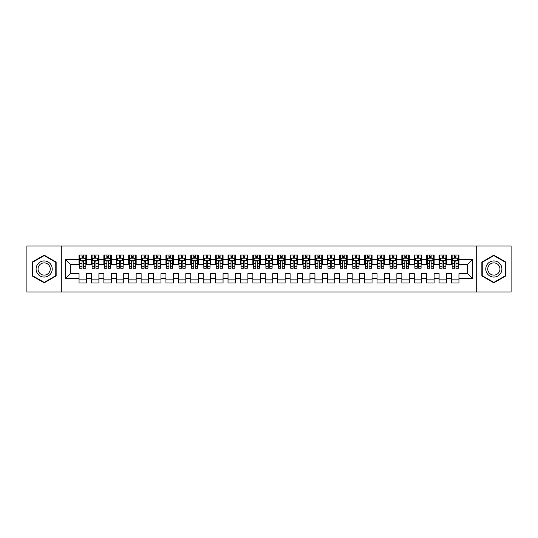 <?xml version="1.0" encoding="UTF-8"?>
<svg xmlns="http://www.w3.org/2000/svg" width="538" height="538" viewBox="0 0 538 538"><rect width="100%" height="100%" fill="white"/><g stroke="black" fill="none" stroke-linecap="round" stroke-linejoin="round"><path stroke-width="0.81" d="M476.708 291.966L511.1 291.966L511.1 246.034L476.708 246.034L476.708 291.966L61.292 291.966L61.292 246.034L26.9 246.034L26.9 291.966L61.292 291.966M476.708 246.034L61.292 246.034M65.387 278.563L65.387 259.437L79.046 259.437L79.046 264.407L70.357 264.407L70.357 273.593L65.387 278.563L79.046 278.563L79.046 282.968L86.497 282.968L86.497 278.563L91.46 278.563L91.46 282.968L98.911 282.968L98.911 278.563L103.874 278.563L103.874 282.968L111.326 282.968L111.326 278.563L116.289 278.563L116.289 282.968L123.74 282.968L123.74 278.563L128.703 278.563L128.703 282.968L136.154 282.968L136.154 278.563L141.124 278.563L141.124 282.968L148.569 282.968L148.569 278.563L153.538 278.563L153.538 282.968L160.983 282.968L160.983 278.563L165.953 278.563L165.953 282.968L173.404 282.968L173.404 278.563L178.367 278.563L178.367 282.968L185.818 282.968L185.818 278.563L190.782 278.563L190.782 282.968L198.233 282.968L198.233 278.563L203.196 278.563L203.196 282.968L210.647 282.968L210.647 278.563L215.617 278.563L215.617 282.968L223.062 282.968L223.062 278.563L228.031 278.563L228.031 282.968L235.476 282.968L235.476 278.563L240.446 278.563L240.446 282.968L247.897 282.968L247.897 278.563L252.86 278.563L252.86 282.968L260.311 282.968L260.311 278.563L265.274 278.563L265.274 282.968L272.726 282.968L272.726 278.563L277.689 278.563L277.689 282.968L285.14 282.968L285.14 278.563L290.103 278.563L290.103 282.968L297.554 282.968L297.554 278.563L302.524 278.563L302.524 282.968L309.969 282.968L309.969 278.563L314.938 278.563L314.938 282.968L322.383 282.968L322.383 278.563L327.353 278.563L327.353 282.968L334.804 282.968L334.804 278.563L339.767 278.563L339.767 282.968L347.218 282.968L347.218 278.563L352.182 278.563L352.182 282.968L359.633 282.968L359.633 278.563L364.596 278.563L364.596 282.968L372.047 282.968L372.047 278.563L377.017 278.563L377.017 282.968L384.462 282.968L384.462 278.563L389.431 278.563L389.431 282.968L396.876 282.968L396.876 278.563L401.846 278.563L401.846 282.968L409.297 282.968L409.297 278.563L414.26 278.563L414.26 282.968L421.711 282.968L421.711 278.563L426.674 278.563L426.674 282.968L434.126 282.968L434.126 278.563L439.089 278.563L439.089 282.968L446.54 282.968L446.54 278.563L451.503 278.563L451.503 282.968L458.954 282.968L458.954 273.593L467.643 273.593L467.643 264.407L458.954 264.407L458.954 259.437L472.613 259.437L472.613 278.563L458.954 278.563M458.954 259.437L458.954 255.032L451.503 255.032L451.503 259.437L446.54 259.437L446.54 255.032L439.089 255.032L439.089 259.437L434.126 259.437L434.126 255.032L426.674 255.032L426.674 259.437L421.711 259.437L421.711 255.032L414.26 255.032L414.26 259.437L409.297 259.437L409.297 255.032L401.846 255.032L401.846 259.437L396.876 259.437L396.876 255.032L389.431 255.032L389.431 259.437L384.462 259.437L384.462 255.032L377.017 255.032L377.017 259.437L372.047 259.437L372.047 255.032L364.596 255.032L364.596 259.437L359.633 259.437L359.633 255.032L352.182 255.032L352.182 259.437L347.218 259.437L347.218 255.032L339.767 255.032L339.767 259.437L334.804 259.437L334.804 255.032L327.353 255.032L327.353 259.437L322.383 259.437L322.383 255.032L314.938 255.032L314.938 259.437L309.969 259.437L309.969 255.032L302.524 255.032L302.524 259.437L297.554 259.437L297.554 255.032L290.103 255.032L290.103 259.437L285.14 259.437L285.14 255.032L277.689 255.032L277.689 259.437L272.726 259.437L272.726 255.032L265.274 255.032L265.274 259.437L260.311 259.437L260.311 255.032L252.86 255.032L252.86 259.437L247.897 259.437L247.897 255.032L240.446 255.032L240.446 259.437L235.476 259.437L235.476 255.032L228.031 255.032L228.031 259.437L223.062 259.437L223.062 255.032L215.617 255.032L215.617 259.437L210.647 259.437L210.647 255.032L203.196 255.032L203.196 259.437L198.233 259.437L198.233 255.032L190.782 255.032L190.782 259.437L185.818 259.437L185.818 255.032L178.367 255.032L178.367 259.437L173.404 259.437L173.404 255.032L165.953 255.032L165.953 259.437L160.983 259.437L160.983 255.032L153.538 255.032L153.538 259.437L148.569 259.437L148.569 255.032L141.124 255.032L141.124 259.437L136.154 259.437L136.154 255.032L128.703 255.032L128.703 259.437L123.74 259.437L123.74 255.032L116.289 255.032L116.289 259.437L111.326 259.437L111.326 255.032L103.874 255.032L103.874 259.437L98.911 259.437L98.911 255.032L91.46 255.032L91.46 259.437L86.497 259.437L86.497 255.032L79.046 255.032L79.046 259.437M446.54 278.563L446.54 273.593L451.503 273.593L451.503 278.563M472.613 259.437L467.643 264.407M434.126 278.563L434.126 273.593L439.089 273.593L439.089 278.563M451.503 259.437L451.503 264.407L446.54 264.407L446.54 259.437M421.711 278.563L421.711 273.593L426.674 273.593L426.674 278.563M439.089 259.437L439.089 264.407L434.126 264.407L434.126 259.437M409.297 278.563L409.297 273.593L414.26 273.593L414.26 278.563M426.674 259.437L426.674 264.407L421.711 264.407L421.711 259.437M396.876 278.563L396.876 273.593L401.846 273.593L401.846 278.563M414.26 259.437L414.26 264.407L409.297 264.407L409.297 259.437M384.462 278.563L384.462 273.593L389.431 273.593L389.431 278.563M401.846 259.437L401.846 264.407L396.876 264.407L396.876 259.437M372.047 278.563L372.047 273.593L377.017 273.593L377.017 278.563M389.431 259.437L389.431 264.407L384.462 264.407L384.462 259.437M359.633 278.563L359.633 273.593L364.596 273.593L364.596 278.563M377.017 259.437L377.017 264.407L372.047 264.407L372.047 259.437M347.218 278.563L347.218 273.593L352.182 273.593L352.182 278.563M364.596 259.437L364.596 264.407L359.633 264.407L359.633 259.437M334.804 278.563L334.804 273.593L339.767 273.593L339.767 278.563M352.182 259.437L352.182 264.407L347.218 264.407L347.218 259.437M322.383 278.563L322.383 273.593L327.353 273.593L327.353 278.563M339.767 259.437L339.767 264.407L334.804 264.407L334.804 259.437M309.969 278.563L309.969 273.593L314.938 273.593L314.938 278.563M327.353 259.437L327.353 264.407L322.383 264.407L322.383 259.437M297.554 278.563L297.554 273.593L302.524 273.593L302.524 278.563M314.938 259.437L314.938 264.407L309.969 264.407L309.969 259.437M285.14 278.563L285.14 273.593L290.103 273.593L290.103 278.563M302.524 259.437L302.524 264.407L297.554 264.407L297.554 259.437M272.726 278.563L272.726 273.593L277.689 273.593L277.689 278.563M290.103 259.437L290.103 264.407L285.14 264.407L285.14 259.437M260.311 278.563L260.311 273.593L265.274 273.593L265.274 278.563M277.689 259.437L277.689 264.407L272.726 264.407L272.726 259.437M247.897 278.563L247.897 273.593L252.86 273.593L252.86 278.563M265.274 259.437L265.274 264.407L260.311 264.407L260.311 259.437M235.476 278.563L235.476 273.593L240.446 273.593L240.446 278.563M252.86 259.437L252.86 264.407L247.897 264.407L247.897 259.437M223.062 278.563L223.062 273.593L228.031 273.593L228.031 278.563M240.446 259.437L240.446 264.407L235.476 264.407L235.476 259.437M210.647 278.563L210.647 273.593L215.617 273.593L215.617 278.563M228.031 259.437L228.031 264.407L223.062 264.407L223.062 259.437M198.233 278.563L198.233 273.593L203.196 273.593L203.196 278.563M215.617 259.437L215.617 264.407L210.647 264.407L210.647 259.437M185.818 278.563L185.818 273.593L190.782 273.593L190.782 278.563M203.196 259.437L203.196 264.407L198.233 264.407L198.233 259.437M173.404 278.563L173.404 273.593L178.367 273.593L178.367 278.563M190.782 259.437L190.782 264.407L185.818 264.407L185.818 259.437M160.983 278.563L160.983 273.593L165.953 273.593L165.953 278.563M178.367 259.437L178.367 264.407L173.404 264.407L173.404 259.437M148.569 278.563L148.569 273.593L153.538 273.593L153.538 278.563M165.953 259.437L165.953 264.407L160.983 264.407L160.983 259.437M136.154 278.563L136.154 273.593L141.124 273.593L141.124 278.563M153.538 259.437L153.538 264.407L148.569 264.407L148.569 259.437M123.74 278.563L123.74 273.593L128.703 273.593L128.703 278.563M141.124 259.437L141.124 264.407L136.154 264.407L136.154 259.437M111.326 278.563L111.326 273.593L116.289 273.593L116.289 278.563M128.703 259.437L128.703 264.407L123.74 264.407L123.74 259.437M98.911 278.563L98.911 273.593L103.874 273.593L103.874 278.563M116.289 259.437L116.289 264.407L111.326 264.407L111.326 259.437M86.497 278.563L86.497 273.593L91.46 273.593L91.46 278.563M103.874 259.437L103.874 264.407L98.911 264.407L98.911 259.437M70.357 273.593L79.046 273.593L79.046 278.563M91.46 259.437L91.46 264.407L86.497 264.407L86.497 259.437M451.503 258.139L452.128 258.139M458.336 258.139L458.954 258.139M439.089 258.139L439.714 258.139M445.921 258.139L446.54 258.139M426.674 258.139L427.293 258.139M433.507 258.139L434.126 258.139M414.26 258.139L414.879 258.139M421.086 258.139L421.711 258.139M401.846 258.139L402.464 258.139M408.672 258.139L409.297 258.139M389.431 258.139L390.05 258.139M396.257 258.139L396.876 258.139M377.017 258.139L377.636 258.139M383.843 258.139L384.462 258.139M364.596 258.139L365.221 258.139M371.428 258.139L372.047 258.139M352.182 258.139L352.807 258.139M359.014 258.139L359.633 258.139M339.767 258.139L340.386 258.139M346.593 258.139L347.218 258.139M327.353 258.139L327.972 258.139M334.179 258.139L334.804 258.139M314.938 258.139L315.557 258.139M321.764 258.139L322.383 258.139M302.524 258.139L303.143 258.139M309.35 258.139L309.969 258.139M290.103 258.139L290.728 258.139M296.936 258.139L297.554 258.139M277.689 258.139L278.314 258.139M284.521 258.139L285.14 258.139M265.274 258.139L265.893 258.139M272.107 258.139L272.726 258.139M252.86 258.139L253.479 258.139M259.686 258.139L260.311 258.139M240.446 258.139L241.064 258.139M247.272 258.139L247.897 258.139M228.031 258.139L228.65 258.139M234.857 258.139L235.476 258.139M215.617 258.139L216.236 258.139M222.443 258.139L223.062 258.139M203.196 258.139L203.821 258.139M210.028 258.139L210.647 258.139M190.782 258.139L191.407 258.139M197.614 258.139L198.233 258.139M178.367 258.139L178.986 258.139M185.193 258.139L185.818 258.139M165.953 258.139L166.572 258.139M172.779 258.139L173.404 258.139M153.538 258.139L154.157 258.139M160.364 258.139L160.983 258.139M141.124 258.139L141.743 258.139M147.95 258.139L148.569 258.139M128.703 258.139L129.328 258.139M135.536 258.139L136.154 258.139M116.289 258.139L116.914 258.139M123.121 258.139L123.74 258.139M103.874 258.139L104.493 258.139M110.707 258.139L111.326 258.139M91.46 258.139L92.079 258.139M98.286 258.139L98.911 258.139M79.046 258.139L79.664 258.139M85.872 258.139L86.497 258.139M79.046 279.861L86.497 279.861M91.46 279.861L98.911 279.861M103.874 279.861L111.326 279.861M116.289 279.861L123.74 279.861M128.703 279.861L136.154 279.861M141.124 279.861L148.569 279.861M153.538 279.861L160.983 279.861M165.953 279.861L173.404 279.861M178.367 279.861L185.818 279.861M190.782 279.861L198.233 279.861M203.196 279.861L210.647 279.861M215.617 279.861L223.062 279.861M228.031 279.861L235.476 279.861M240.446 279.861L247.897 279.861M252.86 279.861L260.311 279.861M265.274 279.861L272.726 279.861M277.689 279.861L285.14 279.861M290.103 279.861L297.554 279.861M302.524 279.861L309.969 279.861M314.938 279.861L322.383 279.861M327.353 279.861L334.804 279.861M339.767 279.861L347.218 279.861M352.182 279.861L359.633 279.861M364.596 279.861L372.047 279.861M377.017 279.861L384.462 279.861M389.431 279.861L396.876 279.861M401.846 279.861L409.297 279.861M414.26 279.861L421.711 279.861M426.674 279.861L434.126 279.861M439.089 279.861L446.54 279.861M451.503 279.861L458.954 279.861M65.387 259.437L70.357 264.407M467.643 273.593L472.613 278.563M56.14 262.08L44.156 255.167L32.179 262.08L32.179 275.92L44.156 282.833L56.14 275.92L56.14 262.08M481.86 262.08L481.86 275.92L493.844 282.833L505.821 275.92L505.821 262.08L493.844 255.167L481.86 262.08M83.511 256.646L82.025 256.646M85.872 266.7L83.511 266.7L83.511 268.254L85.872 268.254L85.872 260.681L84.634 258.2L80.908 258.2L79.664 260.681L79.664 268.254L82.025 268.254L82.025 266.7L79.664 266.7M79.664 260.681L79.664 255.032M85.872 260.681L85.872 255.032M82.025 258.2L82.025 255.032M83.511 255.032L83.511 258.2M83.511 266.7L83.511 261.616C83.02 260.654 82.522 260.654 82.025 261.616L82.025 266.7M83.511 258.139L82.025 258.139M95.932 256.646L94.439 256.646M98.286 266.7L95.932 266.7L95.932 268.254L98.286 268.254L98.286 260.681L97.048 258.2L93.323 258.2L92.079 260.681L92.079 268.254L94.439 268.254L94.439 266.7L92.079 266.7M92.079 260.681L92.079 255.032M98.286 260.681L98.286 255.032M94.439 258.2L94.439 255.032M95.932 255.032L95.932 258.2M95.932 266.7L95.932 261.616C95.434 260.654 94.937 260.654 94.439 261.616L94.439 266.7M95.932 258.139L94.439 258.139M108.346 256.646L106.854 256.646M110.707 266.7L108.346 266.7L108.346 268.254L110.707 268.254L110.707 260.681L109.463 258.2L105.737 258.2L104.493 260.681L104.493 268.254L106.854 268.254L106.854 266.7L104.493 266.7M104.493 260.681L104.493 255.032M110.707 260.681L110.707 255.032M106.854 258.2L106.854 255.032M108.346 255.032L108.346 258.2M108.346 266.7L108.346 261.616C107.849 260.654 107.351 260.654 106.854 261.616L106.854 266.7M108.346 258.139L106.854 258.139M51.144 264.965A8.07 8.07 0 0 0 40.121 262.013A8.07 8.07 0 0 0 37.169 273.035A8.07 8.07 0 0 0 48.191 275.987A8.07 8.07 0 0 0 51.144 264.965M49.449 265.947A6.113 6.113 0 0 0 41.103 263.707A6.113 6.113 0 0 0 38.864 272.053A6.113 6.113 0 0 0 47.209 274.293A6.113 6.113 0 0 0 49.449 265.947M44.156 282.403L32.549 275.705L32.549 262.295L44.156 255.597L55.764 262.295L55.764 275.705L44.156 282.403M500.831 264.965A8.07 8.07 0 0 0 489.809 262.013A8.07 8.07 0 0 0 486.856 273.035A8.07 8.07 0 0 0 497.879 275.987A8.07 8.07 0 0 0 500.831 264.965M499.136 265.947A6.113 6.113 0 0 0 490.79 263.707A6.113 6.113 0 0 0 488.551 272.053A6.113 6.113 0 0 0 496.897 274.293A6.113 6.113 0 0 0 499.136 265.947M493.844 282.403L482.236 275.705L482.236 262.295L493.844 255.597L505.451 262.295L505.451 275.705L493.844 282.403M120.761 256.646L119.268 256.646M123.121 266.7L120.761 266.7L120.761 268.254L123.121 268.254L123.121 260.681L121.877 258.2L118.152 258.2L116.914 260.681L116.914 268.254L119.268 268.254L119.268 266.7L116.914 266.7M116.914 260.681L116.914 255.032M123.121 260.681L123.121 255.032M119.268 258.2L119.268 255.032M120.761 255.032L120.761 258.2M120.761 266.7L120.761 261.616C120.263 260.654 119.766 260.654 119.268 261.616L119.268 266.7M120.761 258.139L119.268 258.139M133.175 256.646L131.689 256.646M135.536 266.7L133.175 266.7L133.175 268.254L135.536 268.254L135.536 260.681L134.292 258.2L130.566 258.2L129.328 260.681L129.328 268.254L131.689 268.254L131.689 266.7L129.328 266.7M129.328 260.681L129.328 255.032M135.536 260.681L135.536 255.032M131.689 258.2L131.689 255.032M133.175 255.032L133.175 258.2M133.175 266.7L133.175 261.616C132.678 260.654 132.18 260.654 131.689 261.616L131.689 266.7M133.175 258.139L131.689 258.139M145.59 256.646L144.103 256.646M147.95 266.7L145.59 266.7L145.59 268.254L147.95 268.254L147.95 260.681L146.706 258.2L142.987 258.2L141.743 260.681L141.743 268.254L144.103 268.254L144.103 266.7L141.743 266.7M141.743 260.681L141.743 255.032M147.95 260.681L147.95 255.032M144.103 258.2L144.103 255.032M145.59 255.032L145.59 258.2M145.59 266.7L145.59 261.616C145.092 260.654 144.601 260.654 144.103 261.616L144.103 266.7M145.59 258.139L144.103 258.139M158.004 256.646L156.518 256.646M160.364 266.7L158.004 266.7L158.004 268.254L160.364 268.254L160.364 260.681L159.127 258.2L155.401 258.2L154.157 260.681L154.157 268.254L156.518 268.254L156.518 266.7L154.157 266.7M154.157 260.681L154.157 255.032M160.364 260.681L160.364 255.032M156.518 258.2L156.518 255.032M158.004 255.032L158.004 258.2M158.004 266.7L158.004 261.616C157.513 260.654 157.015 260.654 156.518 261.616L156.518 266.7M158.004 258.139L156.518 258.139M170.425 256.646L168.932 256.646M172.779 266.7L170.425 266.7L170.425 268.254L172.779 268.254L172.779 260.681L171.541 258.2L167.816 258.2L166.572 260.681L166.572 268.254L168.932 268.254L168.932 266.7L166.572 266.7M166.572 260.681L166.572 255.032M172.779 260.681L172.779 255.032M168.932 258.2L168.932 255.032M170.425 255.032L170.425 258.2M170.425 266.7L170.425 261.616C169.927 260.654 169.43 260.654 168.932 261.616L168.932 266.7M170.425 258.139L168.932 258.139M182.839 256.646L181.346 256.646M185.193 266.7L182.839 266.7L182.839 268.254L185.193 268.254L185.193 260.681L183.956 258.2L180.23 258.2L178.986 260.681L178.986 268.254L181.346 268.254L181.346 266.7L178.986 266.7M178.986 260.681L178.986 255.032M185.193 260.681L185.193 255.032M181.346 258.2L181.346 255.032M182.839 255.032L182.839 258.2M182.839 266.7L182.839 261.616C182.342 260.654 181.844 260.654 181.346 261.616L181.346 266.7M182.839 258.139L181.346 258.139M195.254 256.646L193.761 256.646M197.614 266.7L195.254 266.7L195.254 268.254L197.614 268.254L197.614 260.681L196.37 258.2L192.644 258.2L191.407 260.681L191.407 268.254L193.761 268.254L193.761 266.7L191.407 266.7M191.407 260.681L191.407 255.032M197.614 260.681L197.614 255.032M193.761 258.2L193.761 255.032M195.254 255.032L195.254 258.2M195.254 266.7L195.254 261.616C194.756 260.654 194.258 260.654 193.761 261.616L193.761 266.7M195.254 258.139L193.761 258.139M207.668 256.646L206.175 256.646M210.028 266.7L207.668 266.7L207.668 268.254L210.028 268.254L210.028 260.681L208.784 258.2L205.059 258.2L203.821 260.681L203.821 268.254L206.175 268.254L206.175 266.7L203.821 266.7M203.821 260.681L203.821 255.032M210.028 260.681L210.028 255.032M206.175 258.2L206.175 255.032M207.668 255.032L207.668 258.2M207.668 266.7L207.668 261.616C207.17 260.654 206.673 260.654 206.175 261.616L206.175 266.7M207.668 258.139L206.175 258.139M220.082 256.646L218.596 256.646M222.443 266.7L220.082 266.7L220.082 268.254L222.443 268.254L222.443 260.681L221.199 258.2L217.473 258.2L216.236 260.681L216.236 268.254L218.596 268.254L218.596 266.7L216.236 266.7M216.236 260.681L216.236 255.032M222.443 260.681L222.443 255.032M218.596 258.2L218.596 255.032M220.082 255.032L220.082 258.2M220.082 266.7L220.082 261.616C219.585 260.654 219.094 260.654 218.596 261.616L218.596 266.7M220.082 258.139L218.596 258.139M232.497 256.646L231.01 256.646M234.857 266.7L232.497 266.7L232.497 268.254L234.857 268.254L234.857 260.681L233.613 258.2L229.894 258.2L228.65 260.681L228.65 268.254L231.01 268.254L231.01 266.7L228.65 266.7M228.65 260.681L228.65 255.032M234.857 260.681L234.857 255.032M231.01 258.2L231.01 255.032M232.497 255.032L232.497 258.2M232.497 266.7L232.497 261.616C232.006 260.654 231.508 260.654 231.01 261.616L231.01 266.7M232.497 258.139L231.01 258.139M244.911 256.646L243.425 256.646M247.272 266.7L244.911 266.7L244.911 268.254L247.272 268.254L247.272 260.681L246.034 258.2L242.308 258.2L241.064 260.681L241.064 268.254L243.425 268.254L243.425 266.7L241.064 266.7M241.064 260.681L241.064 255.032M247.272 260.681L247.272 255.032M243.425 258.2L243.425 255.032M244.911 255.032L244.911 258.2M244.911 266.7L244.911 261.616C244.42 260.654 243.922 260.654 243.425 261.616L243.425 266.7M244.911 258.139L243.425 258.139M257.332 256.646L255.839 256.646M259.686 266.7L257.332 266.7L257.332 268.254L259.686 268.254L259.686 260.681L258.448 258.2L254.723 258.2L253.479 260.681L253.479 268.254L255.839 268.254L255.839 266.7L253.479 266.7M253.479 260.681L253.479 255.032M259.686 260.681L259.686 255.032M255.839 258.2L255.839 255.032M257.332 255.032L257.332 258.2M257.332 266.7L257.332 261.616C256.834 260.654 256.337 260.654 255.839 261.616L255.839 266.7M257.332 258.139L255.839 258.139M269.746 256.646L268.254 256.646M272.107 266.7L269.746 266.7L269.746 268.254L272.107 268.254L272.107 260.681L270.863 258.2L267.137 258.2L265.893 260.681L265.893 268.254L268.254 268.254L268.254 266.7L265.893 266.7M265.893 260.681L265.893 255.032M272.107 260.681L272.107 255.032M268.254 258.2L268.254 255.032M269.746 255.032L269.746 258.2M269.746 266.7L269.746 261.616C269.249 260.654 268.751 260.654 268.254 261.616L268.254 266.7M269.746 258.139L268.254 258.139M282.161 256.646L280.668 256.646M284.521 266.7L282.161 266.7L282.161 268.254L284.521 268.254L284.521 260.681L283.277 258.2L279.552 258.2L278.314 260.681L278.314 268.254L280.668 268.254L280.668 266.7L278.314 266.7M278.314 260.681L278.314 255.032M284.521 260.681L284.521 255.032M280.668 258.2L280.668 255.032M282.161 255.032L282.161 258.2M282.161 266.7L282.161 261.616C281.663 260.654 281.166 260.654 280.668 261.616L280.668 266.7M282.161 258.139L280.668 258.139M294.575 256.646L293.089 256.646M296.936 266.7L294.575 266.7L294.575 268.254L296.936 268.254L296.936 260.681L295.692 258.2L291.966 258.2L290.728 260.681L290.728 268.254L293.089 268.254L293.089 266.7L290.728 266.7M290.728 260.681L290.728 255.032M296.936 260.681L296.936 255.032M293.089 258.2L293.089 255.032M294.575 255.032L294.575 258.2M294.575 266.7L294.575 261.616C294.078 260.654 293.58 260.654 293.089 261.616L293.089 266.7M294.575 258.139L293.089 258.139M306.99 256.646L305.503 256.646M309.35 266.7L306.99 266.7L306.99 268.254L309.35 268.254L309.35 260.681L308.106 258.2L304.387 258.2L303.143 260.681L303.143 268.254L305.503 268.254L305.503 266.7L303.143 266.7M303.143 260.681L303.143 255.032M309.35 260.681L309.35 255.032M305.503 258.2L305.503 255.032M306.99 255.032L306.99 258.2M306.99 266.7L306.99 261.616C306.492 260.654 306.001 260.654 305.503 261.616L305.503 266.7M306.99 258.139L305.503 258.139M319.404 256.646L317.918 256.646M321.764 266.7L319.404 266.7L319.404 268.254L321.764 268.254L321.764 260.681L320.527 258.2L316.801 258.2L315.557 260.681L315.557 268.254L317.918 268.254L317.918 266.7L315.557 266.7M315.557 260.681L315.557 255.032M321.764 260.681L321.764 255.032M317.918 258.2L317.918 255.032M319.404 255.032L319.404 258.2M319.404 266.7L319.404 261.616C318.913 260.654 318.415 260.654 317.918 261.616L317.918 266.7M319.404 258.139L317.918 258.139M331.825 256.646L330.332 256.646M334.179 266.7L331.825 266.7L331.825 268.254L334.179 268.254L334.179 260.681L332.941 258.2L329.216 258.2L327.972 260.681L327.972 268.254L330.332 268.254L330.332 266.7L327.972 266.7M327.972 260.681L327.972 255.032M334.179 260.681L334.179 255.032M330.332 258.2L330.332 255.032M331.825 255.032L331.825 258.2M331.825 266.7L331.825 261.616C331.327 260.654 330.83 260.654 330.332 261.616L330.332 266.7M331.825 258.139L330.332 258.139M344.239 256.646L342.746 256.646M346.593 266.7L344.239 266.7L344.239 268.254L346.593 268.254L346.593 260.681L345.356 258.2L341.63 258.2L340.386 260.681L340.386 268.254L342.746 268.254L342.746 266.7L340.386 266.7M340.386 260.681L340.386 255.032M346.593 260.681L346.593 255.032M342.746 258.2L342.746 255.032M344.239 255.032L344.239 258.2M344.239 266.7L344.239 261.616C343.742 260.654 343.244 260.654 342.746 261.616L342.746 266.7M344.239 258.139L342.746 258.139M356.654 256.646L355.161 256.646M359.014 266.7L356.654 266.7L356.654 268.254L359.014 268.254L359.014 260.681L357.77 258.2L354.044 258.2L352.807 260.681L352.807 268.254L355.161 268.254L355.161 266.7L352.807 266.7M352.807 260.681L352.807 255.032M359.014 260.681L359.014 255.032M355.161 258.2L355.161 255.032M356.654 255.032L356.654 258.2M356.654 266.7L356.654 261.616C356.156 260.654 355.658 260.654 355.161 261.616L355.161 266.7M356.654 258.139L355.161 258.139M369.068 256.646L367.575 256.646M371.428 266.7L369.068 266.7L369.068 268.254L371.428 268.254L371.428 260.681L370.184 258.2L366.459 258.2L365.221 260.681L365.221 268.254L367.575 268.254L367.575 266.7L365.221 266.7M365.221 260.681L365.221 255.032M371.428 260.681L371.428 255.032M367.575 258.2L367.575 255.032M369.068 255.032L369.068 258.2M369.068 266.7L369.068 261.616C368.57 260.654 368.073 260.654 367.575 261.616L367.575 266.7M369.068 258.139L367.575 258.139M381.482 256.646L379.996 256.646M383.843 266.7L381.482 266.7L381.482 268.254L383.843 268.254L383.843 260.681L382.599 258.2L378.873 258.2L377.636 260.681L377.636 268.254L379.996 268.254L379.996 266.7L377.636 266.7M377.636 260.681L377.636 255.032M383.843 260.681L383.843 255.032M379.996 258.2L379.996 255.032M381.482 255.032L381.482 258.2M381.482 266.7L381.482 261.616C380.985 260.654 380.494 260.654 379.996 261.616L379.996 266.7M381.482 258.139L379.996 258.139M393.897 256.646L392.41 256.646M396.257 266.7L393.897 266.7L393.897 268.254L396.257 268.254L396.257 260.681L395.013 258.2L391.294 258.2L390.05 260.681L390.05 268.254L392.41 268.254L392.41 266.7L390.05 266.7M390.05 260.681L390.05 255.032M396.257 260.681L396.257 255.032M392.41 258.2L392.41 255.032M393.897 255.032L393.897 258.2M393.897 266.7L393.897 261.616C393.406 260.654 392.908 260.654 392.41 261.616L392.41 266.7M393.897 258.139L392.41 258.139M406.311 256.646L404.825 256.646M408.672 266.7L406.311 266.7L406.311 268.254L408.672 268.254L408.672 260.681L407.434 258.2L403.708 258.2L402.464 260.681L402.464 268.254L404.825 268.254L404.825 266.7L402.464 266.7M402.464 260.681L402.464 255.032M408.672 260.681L408.672 255.032M404.825 258.2L404.825 255.032M406.311 255.032L406.311 258.2M406.311 266.7L406.311 261.616C405.82 260.654 405.322 260.654 404.825 261.616L404.825 266.7M406.311 258.139L404.825 258.139M418.732 256.646L417.239 256.646M421.086 266.7L418.732 266.7L418.732 268.254L421.086 268.254L421.086 260.681L419.848 258.2L416.123 258.2L414.879 260.681L414.879 268.254L417.239 268.254L417.239 266.7L414.879 266.7M414.879 260.681L414.879 255.032M421.086 260.681L421.086 255.032M417.239 258.2L417.239 255.032M418.732 255.032L418.732 258.2M418.732 266.7L418.732 261.616C418.234 260.654 417.737 260.654 417.239 261.616L417.239 266.7M418.732 258.139L417.239 258.139M431.146 256.646L429.654 256.646M433.507 266.7L431.146 266.7L431.146 268.254L433.507 268.254L433.507 260.681L432.263 258.2L428.537 258.2L427.293 260.681L427.293 268.254L429.654 268.254L429.654 266.7L427.293 266.7M427.293 260.681L427.293 255.032M433.507 260.681L433.507 255.032M429.654 258.2L429.654 255.032M431.146 255.032L431.146 258.2M431.146 266.7L431.146 261.616C430.649 260.654 430.151 260.654 429.654 261.616L429.654 266.7M431.146 258.139L429.654 258.139M443.561 256.646L442.068 256.646M445.921 266.7L443.561 266.7L443.561 268.254L445.921 268.254L445.921 260.681L444.677 258.2L440.952 258.2L439.714 260.681L439.714 268.254L442.068 268.254L442.068 266.7L439.714 266.7M439.714 260.681L439.714 255.032M445.921 260.681L445.921 255.032M442.068 258.2L442.068 255.032M443.561 255.032L443.561 258.2M443.561 266.7L443.561 261.616C443.063 260.654 442.566 260.654 442.068 261.616L442.068 266.7M443.561 258.139L442.068 258.139M455.975 256.646L454.489 256.646M458.336 266.7L455.975 266.7L455.975 268.254L458.336 268.254L458.336 260.681L457.092 258.2L453.366 258.2L452.128 260.681L452.128 268.254L454.489 268.254L454.489 266.7L452.128 266.7M452.128 260.681L452.128 255.032M458.336 260.681L458.336 255.032M454.489 258.2L454.489 255.032M455.975 255.032L455.975 258.2M455.975 266.7L455.975 261.616C455.478 260.654 454.98 260.654 454.489 261.616L454.489 266.7M455.975 258.139L454.489 258.139M85.845 260.621L79.698 260.621M79.664 258.348L80.835 258.348M84.708 258.348L85.872 258.348M82.025 263.371L79.664 263.371M85.872 263.371L83.511 263.371M83.511 257.44L82.025 257.44M98.259 260.621L92.112 260.621M92.079 258.348L93.249 258.348M97.122 258.348L98.286 258.348M94.439 263.371L92.079 263.371M98.286 263.371L95.932 263.371M95.932 257.44L94.439 257.44M110.673 260.621L104.527 260.621M104.493 258.348L105.663 258.348M109.537 258.348L110.707 258.348M106.854 263.371L104.493 263.371M110.707 263.371L108.346 263.371M108.346 257.44L106.854 257.44M123.088 260.621L116.941 260.621M116.914 258.348L118.078 258.348M121.951 258.348L123.121 258.348M119.268 263.371L116.914 263.371M123.121 263.371L120.761 263.371M120.761 257.44L119.268 257.44M135.502 260.621L129.355 260.621M129.328 258.348L130.492 258.348M134.365 258.348L135.536 258.348M131.689 263.371L129.328 263.371M135.536 263.371L133.175 263.371M133.175 257.44L131.689 257.44M147.916 260.621L141.776 260.621M141.743 258.348L142.906 258.348M146.78 258.348L147.95 258.348M144.103 263.371L141.743 263.371M147.95 263.371L145.59 263.371M145.59 257.44L144.103 257.44M160.337 260.621L154.191 260.621M154.157 258.348L155.327 258.348M159.201 258.348L160.364 258.348M156.518 263.371L154.157 263.371M160.364 263.371L158.004 263.371M158.004 257.44L156.518 257.44M172.752 260.621L166.605 260.621M166.572 258.348L167.742 258.348M171.615 258.348L172.779 258.348M168.932 263.371L166.572 263.371M172.779 263.371L170.425 263.371M170.425 257.44L168.932 257.44M185.166 260.621L179.019 260.621M178.986 258.348L180.156 258.348M184.03 258.348L185.193 258.348M181.346 263.371L178.986 263.371M185.193 263.371L182.839 263.371M182.839 257.44L181.346 257.44M197.581 260.621L191.434 260.621M191.407 258.348L192.57 258.348M196.444 258.348L197.614 258.348M193.761 263.371L191.407 263.371M197.614 263.371L195.254 263.371M195.254 257.44L193.761 257.44M209.995 260.621L203.848 260.621M203.821 258.348L204.985 258.348M208.858 258.348L210.028 258.348M206.175 263.371L203.821 263.371M210.028 263.371L207.668 263.371M207.668 257.44L206.175 257.44M222.409 260.621L216.263 260.621M216.236 258.348L217.399 258.348M221.273 258.348L222.443 258.348M218.596 263.371L216.236 263.371M222.443 263.371L220.082 263.371M220.082 257.44L218.596 257.44M234.824 260.621L228.684 260.621M228.65 258.348L229.82 258.348M233.694 258.348L234.857 258.348M231.01 263.371L228.65 263.371M234.857 263.371L232.497 263.371M232.497 257.44L231.01 257.44M247.245 260.621L241.098 260.621M241.064 258.348L242.234 258.348M246.108 258.348L247.272 258.348M243.425 263.371L241.064 263.371M247.272 263.371L244.911 263.371M244.911 257.44L243.425 257.44M259.659 260.621L253.512 260.621M253.479 258.348L254.649 258.348M258.522 258.348L259.686 258.348M255.839 263.371L253.479 263.371M259.686 263.371L257.332 263.371M257.332 257.44L255.839 257.44M272.073 260.621L265.927 260.621M265.893 258.348L267.063 258.348M270.937 258.348L272.107 258.348M268.254 263.371L265.893 263.371M272.107 263.371L269.746 263.371M269.746 257.44L268.254 257.44M284.488 260.621L278.341 260.621M278.314 258.348L279.478 258.348M283.351 258.348L284.521 258.348M280.668 263.371L278.314 263.371M284.521 263.371L282.161 263.371M282.161 257.44L280.668 257.44M296.902 260.621L290.755 260.621M290.728 258.348L291.892 258.348M295.765 258.348L296.936 258.348M293.089 263.371L290.728 263.371M296.936 263.371L294.575 263.371M294.575 257.44L293.089 257.44M309.316 260.621L303.176 260.621M303.143 258.348L304.306 258.348M308.18 258.348L309.35 258.348M305.503 263.371L303.143 263.371M309.35 263.371L306.99 263.371M306.99 257.44L305.503 257.44M321.737 260.621L315.591 260.621M315.557 258.348L316.727 258.348M320.601 258.348L321.764 258.348M317.918 263.371L315.557 263.371M321.764 263.371L319.404 263.371M319.404 257.44L317.918 257.44M334.152 260.621L328.005 260.621M327.972 258.348L329.142 258.348M333.015 258.348L334.179 258.348M330.332 263.371L327.972 263.371M334.179 263.371L331.825 263.371M331.825 257.44L330.332 257.44M346.566 260.621L340.419 260.621M340.386 258.348L341.556 258.348M345.43 258.348L346.593 258.348M342.746 263.371L340.386 263.371M346.593 263.371L344.239 263.371M344.239 257.44L342.746 257.44M358.98 260.621L352.834 260.621M352.807 258.348L353.97 258.348M357.844 258.348L359.014 258.348M355.161 263.371L352.807 263.371M359.014 263.371L356.654 263.371M356.654 257.44L355.161 257.44M371.395 260.621L365.248 260.621M365.221 258.348L366.385 258.348M370.258 258.348L371.428 258.348M367.575 263.371L365.221 263.371M371.428 263.371L369.068 263.371M369.068 257.44L367.575 257.44M383.809 260.621L377.663 260.621M377.636 258.348L378.799 258.348M382.673 258.348L383.843 258.348M379.996 263.371L377.636 263.371M383.843 263.371L381.482 263.371M381.482 257.44L379.996 257.44M396.224 260.621L390.084 260.621M390.05 258.348L391.22 258.348M395.094 258.348L396.257 258.348M392.41 263.371L390.05 263.371M396.257 263.371L393.897 263.371M393.897 257.44L392.41 257.44M408.645 260.621L402.498 260.621M402.464 258.348L403.635 258.348M407.508 258.348L408.672 258.348M404.825 263.371L402.464 263.371M408.672 263.371L406.311 263.371M406.311 257.44L404.825 257.44M421.059 260.621L414.912 260.621M414.879 258.348L416.049 258.348M419.922 258.348L421.086 258.348M417.239 263.371L414.879 263.371M421.086 263.371L418.732 263.371M418.732 257.44L417.239 257.44M433.473 260.621L427.327 260.621M427.293 258.348L428.463 258.348M432.337 258.348L433.507 258.348M429.654 263.371L427.293 263.371M433.507 263.371L431.146 263.371M431.146 257.44L429.654 257.44M445.888 260.621L439.741 260.621M439.714 258.348L440.878 258.348M444.751 258.348L445.921 258.348M442.068 263.371L439.714 263.371M445.921 263.371L443.561 263.371M443.561 257.44L442.068 257.44M458.302 260.621L452.155 260.621M452.128 258.348L453.292 258.348M457.165 258.348L458.336 258.348M454.489 263.371L452.128 263.371M458.336 263.371L455.975 263.371M455.975 257.44L454.489 257.44"/></g></svg>

